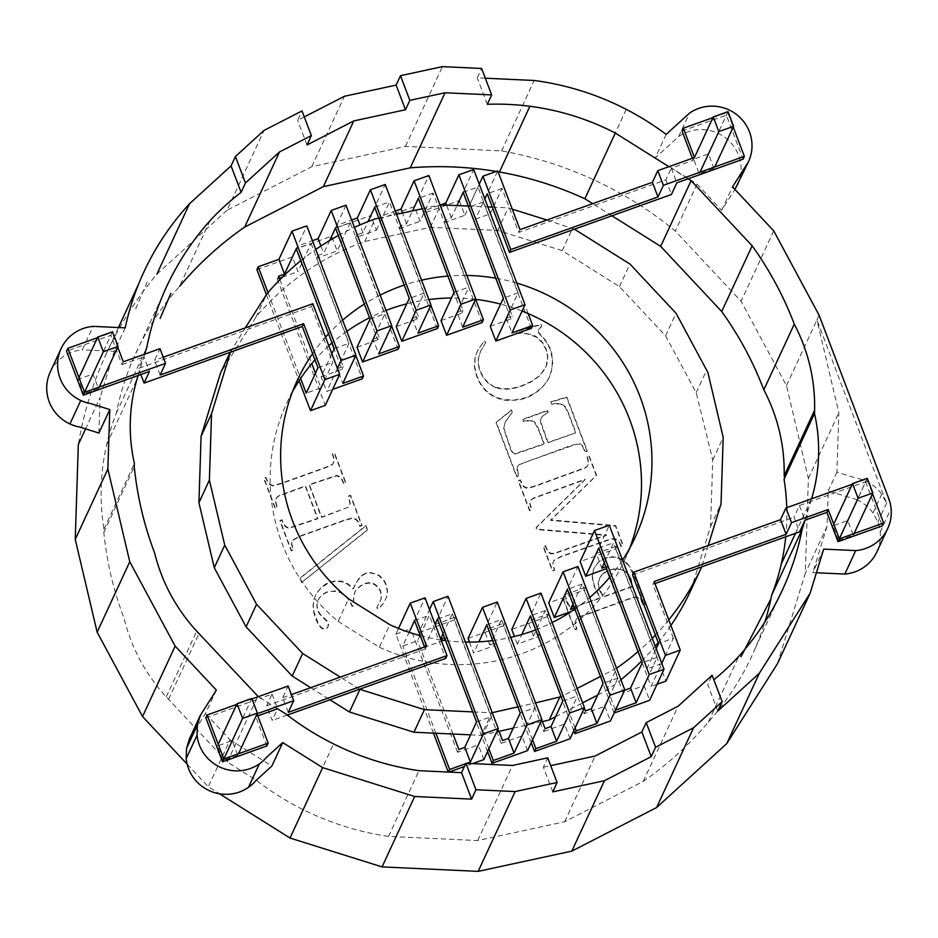 <?xml version="1.0" encoding="UTF-8"?>
<svg xmlns="http://www.w3.org/2000/svg" width="938" height="938" viewBox="0 0 938 938"><rect width="100%" height="100%" fill="white"/><g stroke="black" fill="none" stroke-linecap="round" stroke-linejoin="round"><path stroke-width="0.7" stroke-dasharray="4.69 3.52" d="M499.051 731.347L455.657 617.098L434.939 624.509L448.012 596.287M527.543 750.635L521.962 735.943L501.244 743.353L502.545 740.528M501.244 743.353L454.355 619.912L455.657 617.098M488.874 748.782L446.441 637.09L444.577 637.746M440.743 639.118L434.939 624.509M446.441 637.09L445.28 639.599M487.561 751.608L445.398 640.595M443.78 640.384L424.41 647.314L419.954 635.589L417.562 640.736L402.765 646.024L409.12 632.318M419.954 635.577L418.829 632.622L429.522 609.559M454.355 619.912L418.829 632.622M443.053 633.736L452.292 613.804L437.483 619.103M424.41 647.314L435.103 624.251M476.563 721.955L491.36 716.667L478.286 744.889L457.568 752.299L458.87 749.474M453.007 734.044L417.562 640.736M457.568 752.299L410.68 628.859L425.055 597.823M420.095 635.272L429.334 615.34L445.702 658.417M466.807 763.333L465.717 763.72M435.9 733.246L402.765 646.024M424.539 646.974L425.324 649.037L426.626 646.223M433.473 733.129L395.883 634.158L398.533 628.425M448.892 772.091L448.258 772.056M483.867 759.581L478.286 744.889M472.635 763.602L464.404 766.545M395.883 634.158L410.68 628.859M452.292 613.804L491.36 716.667M486.74 624.849L501.537 619.561L535.035 707.721L520.238 713.021M535.035 707.721L521.962 735.943M469.492 642.096L473.667 653.071L478.872 641.838M532.55 739.848L495.698 642.835L489.777 644.957L491.735 640.724M492.309 639.493L501.537 619.561M489.777 644.957L484.196 630.254L497.269 602.044M495.698 642.835L494.385 645.661L473.667 653.071M531.236 742.662L494.385 645.661M545.107 728.65L543.794 731.476L503.6 625.669L504.914 622.844L484.196 630.254M503.6 625.669L468.085 638.379M542.399 721.545L504.914 622.844M570.093 738.757L564.512 724.066L543.794 731.476M575.1 727.958L539.373 633.889L533.452 636.011L545.213 610.615L577.597 695.844L564.512 724.066M533.452 636.011L527.871 621.319L540.945 593.097M539.373 633.889L538.06 636.714L517.342 644.125L521.798 634.51M545.213 610.615L530.416 615.903M572.954 603.978L582.193 584.034L617.919 678.08L604.846 706.302L584.116 713.712L547.276 616.723L511.761 629.433M604.846 706.302L610.427 720.994M573.798 730.784L538.06 636.714M517.342 644.125L514.446 636.515M584.339 708.026L548.589 613.909L527.871 621.319M585.429 710.887L584.116 713.712M547.276 616.723L548.589 613.909M617.919 678.08L603.111 683.38M604.342 562.706L613.581 542.774L657.128 657.386L644.043 685.608L623.324 693.018L584.257 590.154L548.73 602.853M644.043 685.608L649.635 700.299M614.132 712.997L575.041 610.146L571.336 611.459M624.708 690.169L585.558 587.329L584.257 590.154M624.638 690.192L623.324 693.018M605.866 566.716L607.73 566.048L646.81 668.911L661.607 663.612L616.958 546.057L596.228 553.467L601.821 568.17M596.228 553.467L609.313 525.257M607.73 566.048L606.569 568.557M609.653 577.362L641.498 661.173M642.178 662.99L651.089 686.428L661.771 663.365M646.81 668.911L656.19 648.662M616.958 546.057L615.645 548.882L580.13 561.581M615.645 548.882L665.886 681.129M657.046 684.294L651.089 686.428M657.128 657.386L642.319 662.685M598.784 548.062L613.581 542.774M574.478 607.988L576.342 607.32L615.422 710.183L614.109 712.997M585.558 587.329L564.84 594.739L577.914 566.517M564.84 594.739L570.421 609.43M582.193 584.034L567.384 589.334M576.342 607.32L575.041 610.146M562.788 701.132L577.597 695.844M288.271 712.364L282.701 697.696L288.107 686.018M282.701 697.696L291.366 694.601M425.324 649.037L266.627 705.798L272.196 720.466L277.601 708.788L260.705 698.177L272.032 694.12L266.627 705.798M205.821 717.805L260.705 698.177L258.313 696.676M252.005 698.939L236.716 704.403M266.849 745.956L255.711 716.62L257.012 713.806M272.032 694.12L277.601 708.788M210.042 220.665L179.592 286.383A279.114 273.697 24.9 0 0 132.528 360.532A279.114 273.697 24.9 0 0 116.324 413.154A229.47 225.014 24.9 0 0 106.686 444.483A229.47 225.014 24.9 0 0 103.93 529.196L103.825 532.503A343.003 336.355 24.9 0 0 124.144 618.588A179.264 175.781 24.9 0 0 166.261 696.887A179.264 175.781 24.9 0 0 168.559 699.326L227.313 762.043L255.605 779.806A279.114 273.697 24.9 0 0 303.126 809.635A279.114 273.697 24.9 0 0 388.531 836.415L477.723 840.554L564.617 821.77L643.292 781.342A343.003 336.355 24.9 0 0 708.378 722.037A279.114 273.697 24.9 0 0 749.38 661.173A279.114 273.697 24.9 0 0 755.453 647.877A279.114 273.697 24.9 0 0 764.904 621.976M227.313 762.043L257.762 696.336M785.739 536.806A229.47 225.014 24.9 0 0 786.818 510.284M784.051 479.212A179.264 175.781 24.9 0 0 784.156 475.906M611.939 215.775L592.652 203.663M692.385 158.288L693.17 160.351L671.268 168.183L688.175 178.806M528.129 313.55L490.246 213.841L502.018 188.444L518.737 232.448L665.874 179.826L671.268 168.183L668.888 166.694M132.528 360.532L162.978 294.825M116.324 413.154L146.774 347.435M103.93 529.196L134.38 463.478M106.686 444.483L137.136 378.764M103.825 532.503L134.275 466.784M304.264 116.91L297.651 120.31L302.001 110.93M307.007 144.968L297.651 120.31M777.461 663.729L805.308 573.259L808.392 478.403L786.49 385.635L741.102 301.262L675.313 231.041A369.631 362.467 24.9 0 0 593.613 179.756A369.631 362.467 24.9 0 0 501.572 150.901L405.451 146.434L311.815 166.683L227.031 210.241L264.012 130.441M311.815 166.683L344.445 96.274M187.154 764.165L208.318 786.759L219.504 793.783M227.031 210.241L156.892 274.166A369.631 362.467 24.9 0 0 106.17 354.072A369.631 362.467 24.9 0 0 78.323 444.542M365.421 573.716L361.775 575.709L358.515 578.922L353.157 589.017L347.916 584.456L342.171 581.865L336.074 581.22L329.777 582.533L321.793 587.036L316.118 594L313.89 599.558L313.069 605.573L313.667 612.045L315.672 618.963L318.381 624.755L321.101 627.968L323.669 629.222L325.873 629.164L328.066 627.006L328.101 623.676L326.682 621.191L319.694 614.308L317.572 610.427L316.727 605.139L318.193 599.792L321.57 595.267L326.447 592.417L330.668 591.409L335.136 591.362L340.682 592.722L346.767 597.459L349.522 600.918L352.09 606.417L353.649 605.854L353.497 596.615L354.845 592.101L357.108 588.548L363.944 583.987L369.103 583.084L373.875 584.222L377.768 587.071L380.324 591.327L381.238 595.36L380.957 599.452L376.771 607.789L378.249 609.196L383.279 603.556L386.374 597.694L387.335 591.526L385.928 584.925L384.076 581.079L378.87 575.615L375.505 573.986L370.287 572.954L365.644 573.247L361.986 575.24L355.854 582.885L353.38 588.548L348.127 583.987L342.382 581.396L336.296 580.751L330 582.064L325.709 584.011L322.004 586.567L316.329 593.531L314.101 599.089L313.28 605.104L313.878 611.576L318.592 624.286L321.324 627.499L323.88 628.753L327.385 627.885L328.628 624.884L328.312 623.207L326.893 620.721L319.917 613.839L317.794 609.958L316.95 604.67L318.416 599.323L321.793 594.798L326.659 591.948L335.358 590.893L340.893 592.253L346.978 596.99L349.733 600.449L352.301 605.948L353.861 605.385L353.72 596.146L355.068 591.632L357.331 588.079L364.167 583.518L369.326 582.615L374.086 583.753L377.991 586.602L380.547 590.858L381.461 594.891L381.18 598.972L376.994 607.32L378.471 608.727L383.49 603.087L386.597 597.225L387.558 591.057L386.151 584.456L384.299 580.61L379.081 575.146L370.51 572.485L365.644 573.247M348.326 507.165L321.488 517.459L309.13 484.923L336.683 475.836L339.755 477.196L341.549 479.154L343.73 483.938L345.653 483.246L334.268 453.289L332.345 453.98L333.905 458.975L333.353 463.349L332.204 464.732L325.545 467.792L280.028 484.067L272.7 485.931L269.663 484.606L267.846 482.624L265.665 477.829L263.742 478.521L275.115 508.466L277.038 507.786L275.326 501.373L276.276 498.137L278.738 496.155L305.284 486.306L317.642 518.843L288.822 528.375L285.762 527.015L283.956 525.057L281.775 520.227L279.852 520.918L291.249 550.923L293.172 550.231L291.437 543.782L292.386 540.534L299.926 536.43L345.43 520.156L352.817 518.28L355.854 519.605L357.671 521.587L359.852 526.382L361.775 525.69L350.378 495.686L348.455 496.378L350.003 504.034L348.326 507.165L321.699 516.99L309.341 484.454L336.906 475.367L339.966 476.727L341.772 478.685L343.941 483.469L345.864 482.777L334.491 452.82L332.568 453.511L334.127 458.506L333.576 462.88L332.427 464.263L325.756 467.323L280.251 483.598L272.923 485.462L269.874 484.137L268.057 482.155L265.888 477.36L263.953 478.052L275.338 507.997L277.261 507.306L275.549 500.904L276.499 497.668L278.961 495.686L305.495 485.837L317.853 518.374L289.045 527.906L285.984 526.546L284.179 524.588L281.986 519.758L280.063 520.449L291.46 550.454L293.383 549.762L291.659 543.313L292.597 540.065L300.137 535.961L345.653 519.687L353.028 517.811L356.077 519.136L357.894 521.118L360.063 525.913L361.998 525.221L350.589 495.217L348.666 495.909L350.226 503.565L348.537 506.696M301.579 582.475L367.368 530.146L365.797 526.019L300.008 578.347L301.579 582.475L367.579 529.677L366.008 525.55L300.23 577.878L301.79 582.006M575.674 432.875L547.792 442.842L540.511 422.288L540.734 418.794L543.243 415.522L548.015 412.79L547.288 410.879L522.747 419.661L523.474 421.572L530.627 420.646L534.637 422.675L538.154 428.807L544.005 444.202L514.903 454.133L512.734 453.265L510.647 449.56L503.694 428.76L505.007 422.417L512.242 412.38L511.456 410.316L496.073 422.686L516.568 476.656L518.491 475.965L516.932 470.958L517.471 466.596L518.608 465.213L525.198 462.188L576.565 444.202L579.801 444.19L582.299 446.101L585.171 452.116L587.094 451.424L566.599 397.466L550.852 402.214L551.626 404.231L560.174 403.891L564.828 406.658L568.381 413.658L575.674 432.875L548.015 442.373L540.722 421.819L540.945 418.325L543.454 415.053L548.238 412.321L547.511 410.41L522.958 419.192L523.685 421.092L530.838 420.177L534.859 422.206L538.377 428.338L544.216 443.733L515.114 453.664L512.957 452.796L510.87 449.091L503.905 428.291L505.219 421.948L512.465 411.911L511.679 409.847L496.284 422.217L516.779 476.187L518.714 475.496L517.178 467.886L518.82 464.744L571.23 445.327L580.012 443.721L582.521 445.632L585.394 451.647L587.317 450.955L566.81 396.997L551.075 401.745L551.837 403.75L560.396 403.422L565.051 406.189L568.592 413.189L575.897 432.406M627.991 564.911L623.477 560.854L617.943 558.122L611.822 557.149L605.549 558.333L601.575 560.162L598.256 562.542L593.66 569.014L592.195 577.28L594.317 586.93L600.25 598.186L574.173 607.097L570.879 607.038L568.229 605.186L565.321 599.23L563.398 599.921L574.795 629.926L576.718 629.234L574.994 622.539L576.213 619.209L578.64 617.462L629.035 599.148L634.557 597.565L637.828 597.588L640.502 599.476L643.398 605.397L645.321 604.705L635.577 579.039L628.214 564.442L623.688 560.385L618.154 557.653L612.033 556.68L605.772 557.864L598.479 562.073L593.871 568.545L592.687 572.508L592.406 576.811L594.54 586.461L600.461 597.717L574.384 606.628L571.101 606.569L568.451 604.717L565.532 598.761L563.609 599.452L575.006 629.457L576.929 628.765L575.217 622.07L576.436 618.74L578.852 616.993L629.246 598.679L634.78 597.096L638.051 597.119L640.713 599.007L643.609 604.928L645.543 604.236L635.788 578.57L632.106 570.339L628.214 564.442M495.592 387.722L488.991 384.005L483.703 378.46L479.939 371.378L478.239 364.694L478.31 358.293L480.619 351.246L485.638 342.651L483.985 341.42L478.005 350.05L476.082 354.353L474.874 358.644L474.511 367.497L476.844 376.888L480.772 384.803L485.954 391.169L492.391 395.965L500.083 399.189L506.321 400.503L519.066 399.998L525.573 398.169L530.627 396.035L539.444 390.208L546.385 382.47L548.918 378.143L551.978 368.693L552.353 358.773L550.008 348.959L546.209 341.76L538.248 332.638L538.318 329.848L541.496 326.553L540.804 324.736L516.217 331.712L516.826 333.318L527.566 333.893L535.797 336.918L541.836 342.171L545.951 349.475L547.581 356.428L546.139 366.746L539.174 376.267L531.342 381.825L520.989 386.433L511.773 388.871L503.249 389.317L495.592 387.722L489.214 383.536L483.914 377.991L480.162 370.909L478.462 364.225L478.532 357.824L480.842 350.777L485.849 342.182L484.207 340.951L478.216 349.581L476.293 353.872L475.085 358.175L474.734 367.028L477.055 376.419L480.983 384.334L486.177 390.7L492.614 395.496L500.294 398.72L512.863 400.303L525.784 397.7L535.469 392.905L543.407 386.069L549.129 377.674L550.993 373.078L552.728 363.252L551.732 353.38L550.219 348.49L546.42 341.291L538.471 332.169L538.529 329.379L541.707 326.072L541.027 324.267L516.439 331.243L517.049 332.849L522.724 332.826L532.209 334.632L536.02 336.449L542.047 341.702L546.162 349.006L547.792 355.959L547.382 362.877L544.673 369.56L539.385 375.798L531.553 381.356L521.211 385.964L511.984 388.402L503.46 388.848L495.815 387.253M619.397 542.961L621.05 546.573L622.973 545.881L615.445 526.054L550.606 520.379L596.298 475.648L588.759 455.821L586.836 456.501L588.548 463.009L587.469 466.256L585.066 468.085L534.226 486.588L528.809 488.112L525.561 488.041L522.982 486.165L520.156 480.35L518.233 481.042L529.536 510.788L531.459 510.096L529.747 503.554L530.826 500.353L533.241 498.524L585.113 479.646L536.032 527.883L536.677 529.583L606.3 535.422L553.76 553.819L550.536 553.783L547.956 551.907L545.107 546.045L543.184 546.737L552.447 571.101L554.37 570.421L552.67 563.902L553.737 560.666L560.901 556.82L611.119 539.151L615.914 539.479L619.608 542.492L621.273 546.104L623.195 545.412L615.656 525.585L550.829 519.91L596.521 475.179L588.982 455.352L587.059 456.032L588.759 462.54L587.692 465.787L585.277 467.616L534.437 486.119L529.02 487.643L525.784 487.572L523.205 485.696L520.379 479.881L518.456 480.573L529.747 510.319L531.682 509.627L529.958 503.085L531.049 499.884L533.452 498.055L585.335 479.177L536.243 527.414L536.888 529.114L606.523 534.953L553.983 553.35L550.747 553.314L548.179 551.438L545.33 545.576L543.407 546.256L552.67 570.632L554.593 569.952L552.881 563.433L553.959 560.197L561.123 556.351L611.33 538.682L616.137 539.01L619.608 542.492M405.451 146.434L442.431 66.633M485.321 78.217L477.266 77.842L481.616 68.462M501.572 150.901L534.191 80.48M786.49 385.635L816.939 319.917L886.574 503.249L881.72 494.209A39.607 38.833 24.9 0 0 874.662 486.681A39.607 38.833 24.9 0 0 865.915 481.194A39.607 38.833 24.9 0 0 856.054 478.099L836.907 472.095L838.842 412.697L816.939 319.917L819.109 315.227M808.392 478.403L838.842 412.697M876.913 551.825A39.607 38.833 24.9 0 0 879.891 542.129A39.607 38.833 24.9 0 0 880.231 531.963A39.607 38.833 24.9 0 0 877.874 522.02L873.02 512.98A39.607 38.833 24.9 0 0 865.962 505.465A39.607 38.833 24.9 0 0 857.215 499.966L865.915 481.194M857.215 499.966A39.607 38.833 24.9 0 0 847.354 496.87L828.207 490.879L827.058 526.324L805.308 573.259M873.02 512.98L881.72 494.209M877.874 522.02L888.755 498.559M880.231 531.963L891.1 508.49M166.261 696.887L196.71 631.168M303.126 809.635L333.576 743.928M388.531 836.415L418.981 770.696M477.723 840.554L512.523 765.455M552.752 791.883L543.383 767.225L547.733 757.834M543.383 767.225L550.7 765.643M564.617 821.77L595.067 756.051M643.292 781.342L678.092 706.244M717.805 711.086L707.756 684.623L712.106 675.243M708.378 722.037L738.827 656.319M755.453 647.877L785.903 582.158M795.471 533.323L811.745 498.207A172.979 169.626 24.9 0 1 810.749 501.467L799.411 505.523L793.994 517.19L799.575 531.858M138.132 375.517L143.901 356.792L138.507 368.423L311.533 306.55L312.835 303.736M144.71 354.154L143.901 356.792L149.47 371.46M268.01 292.609L300.617 378.448M266.392 294.614L299.105 380.734M256.895 269.605L292.41 256.906L297.991 271.598L311.064 243.376L296.267 248.676M278.586 276.182L277.273 279.008L279.372 278.258M282.361 277.191L297.991 271.598M277.273 279.008L325.275 405.38M292.41 256.906L306.796 225.859M331.841 353.743L321.148 376.818L326.729 391.509L332.697 389.376M337.422 368.446L326.729 391.509M321.148 376.818L341.878 369.408L334.08 348.901M331.864 343.038L296.103 248.91L331.618 236.2L337.199 250.903L316.481 258.313L362.256 378.8M346.005 205.164L331.618 236.2M335.476 227.969L350.273 222.681L384.885 313.784L373.113 339.181L378.694 353.884M350.273 222.681L337.199 250.903M370.088 319.084L384.885 313.784M315.438 373.218L321.007 387.863L306.21 393.163M279.899 279.653L311.768 363.569M373.113 339.181L379.034 337.07L377.733 339.884L369.947 319.389M357.015 347.295L377.733 339.884M311.064 243.376L349.03 343.308L337.258 368.704L342.839 383.396M334.221 348.596L349.03 343.308M321.007 387.863L332.779 362.467L311.533 306.55M369.361 317.841L335.312 228.204L370.827 215.506L385.213 184.469M398.111 349.288L355.69 237.607L376.408 230.197L370.827 215.506M376.408 230.197L389.481 201.987L424.093 293.09L412.321 318.486L417.902 333.178M412.321 318.486L418.242 316.364L416.941 319.19L378.975 219.269L380.289 216.444L395.32 211.073M396.223 326.6L416.941 319.19M424.093 293.09L409.296 298.378M418.242 316.364L380.289 216.444M391.627 325.967L356.991 234.793L362.912 232.671L368.048 221.603M362.912 232.671L359.969 224.921M374.684 207.275L389.481 201.987M378.975 219.269L414.502 206.559L420.083 221.262L433.157 193.04L468.883 287.087L457.111 312.483L463.032 310.361L425.078 210.44L440.989 204.754M437.319 328.593L399.365 228.673L420.083 221.262M462.692 327.174L457.111 312.483M414.502 206.559L428.889 175.523M441.012 320.597L461.731 313.186L423.765 213.266L459.292 200.556L473.678 169.52M482.109 322.59L444.155 222.669L464.873 215.259L459.292 200.556M464.873 215.259L477.946 187.037L518.139 292.844L506.368 318.24L511.949 332.931M423.765 213.266L425.078 210.44M461.731 313.186L463.032 310.361M506.368 318.24L512.289 316.118L475.449 219.129L484.829 198.891M490.257 326.354L510.987 318.943L512.289 316.118M518.139 292.844L503.343 298.132M463.149 192.325L477.946 187.037M430.835 305.272L400.667 225.847L406.588 223.725L412.556 210.851M406.588 223.725L402.519 213.02M433.157 193.04L418.36 198.328M400.667 225.847L399.365 228.673M510.987 318.943L468.554 207.263L479.248 184.2M531.365 328.347L483.363 201.963L497.738 170.927M483.363 201.963L468.554 207.263M454.086 292.375L468.883 287.087M475.672 299.363L445.456 219.844L451.377 217.722L457.052 205.492M451.377 217.722L446.547 205.012M335.312 228.204L336.613 225.39L351.644 220.008M475.449 219.129L490.246 213.841M356.991 234.793L355.69 237.607M445.456 219.844L444.155 222.669M355.772 355.479L317.794 255.488L323.704 253.366L329.684 240.468M320.902 245.991L323.704 253.366M337.258 368.704L343.179 366.582L297.405 246.084L312.436 240.714M502.018 188.444L487.221 193.732M317.794 255.488L316.481 258.313M343.179 366.582L341.878 369.408M518.737 232.448L520.039 229.634M379.034 337.07L336.613 225.39M297.405 246.084L296.103 248.91M123.3 361.81L121.999 364.624L110.848 335.288L66.539 351.14M110.848 335.288L112.161 332.474L97.435 337.739M117.742 347.189L112.161 332.474M160.152 375.001L154.582 360.333L159.976 348.69M140.829 374.543L138.507 368.423M163.224 357.237L154.582 360.333M317.97 367.755L332.779 362.467M121.999 364.624L143.901 356.792M414.537 620.628L429.334 615.34M255.711 716.62L257.798 715.87M287.309 715.061L272.196 720.466M632.529 574.935L793.994 517.19M852.208 484.289L866.935 479.025L872.516 493.74M799.411 505.523L804.98 520.191L810.749 501.467L865.622 481.839L866.935 479.025M865.622 481.839L882.341 525.843M654.994 583.565L652.895 584.315L654.208 581.501M661.607 663.612L673.378 638.215L658.582 643.515M673.378 638.215L652.895 584.315M693.17 160.351L694.472 157.537M712.927 117.625L727.642 112.361L733.235 127.076M682.032 131.027L726.34 115.175L743.06 159.179M726.34 115.175L727.642 112.361M671.268 168.183L676.837 182.851M665.874 179.826L671.444 194.494M487.314 104.306L477.266 77.842M823.693 549.117L812.812 572.579L816.412 572.755M836.907 472.095L828.207 490.879M666.156 134.404L655.275 157.865L678.655 136.573A39.607 38.833 -155.1 0 1 687.742 131.906A39.607 38.833 -155.1 0 1 697.766 129.737A39.607 38.833 -155.1 0 1 708.073 130.206A39.607 38.833 -155.1 0 1 717.933 133.302A39.607 38.833 -155.1 0 1 726.68 138.801A39.607 38.833 -155.1 0 1 733.727 146.316A39.607 38.833 -155.1 0 1 738.593 155.356A39.607 38.833 -155.1 0 1 740.938 165.299A39.607 38.833 -155.1 0 1 740.61 175.465A39.607 38.833 -155.1 0 1 737.631 185.161M678.655 136.573L689.536 113.099M655.275 157.865L697.063 184.094L721.639 210.335L734.911 189.429M721.639 210.335L732.519 186.873M216.361 690.11L205.481 713.584L189.499 738.757M50.277 371.976A39.607 38.833 -155.1 0 1 55.647 363.534A39.607 38.833 -155.1 0 1 63.163 356.686A39.607 38.833 -155.1 0 1 72.249 352.02A39.607 38.833 -155.1 0 1 82.286 349.851L93.155 326.377M125.188 327.866L114.307 351.34L82.286 349.851M827.058 526.324L812.812 572.579M626.232 109.347L593.613 179.756M773.721 230.854L741.102 301.262M118.458 327.55L106.17 354.072M205.481 713.584L230.068 739.824L208.318 786.759M230.068 739.824L271.844 766.053M98.912 433.039L100.061 397.595L85.581 428.865M114.307 351.34L100.061 397.595M697.063 184.094L675.313 231.041M632.763 586.156L603.427 596.65L599.171 588.56L598.315 583.178L599.839 577.785L603.533 573.141L609.208 570.011L613.792 568.897L622.703 569.847L626.291 571.992L631.18 579.039L632.552 586.625L603.216 597.119L600.801 592.077M600.59 592.546L598.96 589.029L598.104 583.647L599.839 577.785M599.616 578.254L601.434 575.275M601.223 575.744L603.533 573.141M603.31 573.61L609.208 570.011M608.985 570.48L613.792 568.897M613.581 569.366L618.412 568.827M618.189 569.296L622.703 569.847M622.48 570.316L626.291 571.992M626.068 572.461L629.14 575.111M628.917 575.58L631.18 579.039M630.969 579.508L632.552 586.625M84.537 392.272L83.752 393.972L78.182 379.304L92.956 374.016L98.525 388.684L83.752 393.972M99.276 387.054L98.525 388.684M112.525 331.771L92.956 374.016M78.968 377.604L78.182 379.304M237.806 755.348L223.033 760.624L217.464 745.968L232.237 740.68L237.806 755.348L238.557 753.718M223.819 758.936L223.033 760.624M251.806 698.435L232.237 740.68M218.249 744.268L217.464 745.968M838.525 540.511L853.299 535.235L847.729 520.567L832.956 525.843L838.525 540.511L839.311 538.822M854.049 533.605L853.299 535.235M867.298 478.321L847.729 520.567M833.741 524.154L832.956 525.843M714.017 168.57L708.436 153.902L693.674 159.179L699.244 173.847L714.017 168.57L714.768 166.941M728.017 111.657L708.436 153.902M694.46 157.49L693.674 159.179M699.994 172.229L699.244 173.847M292.422 391.908A186.299 182.687 24.9 0 0 286.793 403.012A186.299 182.687 24.9 0 0 286.665 403.305A186.299 182.687 24.9 0 0 272.618 448.892A186.299 182.687 24.9 0 0 271.07 496.706A186.299 182.687 24.9 0 0 282.103 543.465A186.299 182.687 24.9 0 0 304.991 585.992A186.299 182.687 24.9 0 0 338.149 621.378L348.608 598.807M338.149 621.378L379.327 647.232L389.786 624.661M359.571 689.219L340.271 677.107M470.583 734.853L481.311 735.357L491.77 712.774L472.74 711.895M517.905 706.877L535.575 702.879M616.536 668.196L600.484 676.45M577.151 688.433L561.1 696.688M668.782 619.854A259.04 254.022 -155.1 0 1 665.968 623.266A259.04 254.022 -155.1 0 1 655.381 635.085M652.25 638.297A259.04 254.022 -155.1 0 1 638.098 651.547M708.213 545.517L701.636 566.88M546.936 220.02L574.431 229.189M492.309 207.134L508.173 207.861L512.254 209.151M468.343 206.02L487.877 206.923M378.811 218.144L396.551 214.31M422.311 208.74L440.039 204.906M338.337 235.497A259.04 254.022 -155.1 0 1 354.447 227.383M300.828 260.67A259.04 254.022 -155.1 0 1 315.766 249.461M230.467 352.196L245.264 327.901M609.829 577.151A186.299 182.687 24.9 0 0 609.899 577.069A186.299 182.687 24.9 0 0 622.539 560.092M574.877 609.055A186.299 182.687 24.9 0 0 589.697 597.541M535.692 629.808A186.299 182.687 24.9 0 0 552.13 622.574M492.72 640.595A186.299 182.687 24.9 0 0 510.706 637.406M420.247 635.671A186.299 182.687 24.9 0 0 436.17 639.2A186.299 182.687 24.9 0 0 441.083 640.009M445.667 640.631A186.299 182.687 24.9 0 0 465.4 642.061M325.533 337.141A186.299 182.687 24.9 0 0 322.684 340.447A186.299 182.687 24.9 0 0 312.612 353.626M342.628 320.198A186.299 182.687 24.9 0 0 328.593 333.764M380.16 295.095A186.299 182.687 24.9 0 0 364.366 304.029M466.843 275.455A186.299 182.687 24.9 0 0 447.965 276.065A186.299 182.687 24.9 0 0 447.895 276.077M421.572 280.181A186.299 182.687 24.9 0 0 404.231 285.07M516.826 283.112A186.299 182.687 24.9 0 0 496.413 278.316A186.299 182.687 24.9 0 0 495.768 278.211M428.924 299.562A186.299 182.687 24.9 0 0 406.775 303.806M475.589 299.351A186.299 182.687 24.9 0 0 451.471 298.003M522.079 311.064A186.299 182.687 24.9 0 0 500.575 304.088M379.327 647.232A186.299 182.687 24.9 0 0 425.711 661.771A186.299 182.687 24.9 0 0 474.159 664.022A186.299 182.687 24.9 0 0 521.352 653.821A186.299 182.687 24.9 0 0 564.078 631.86A186.299 182.687 24.9 0 0 599.441 599.652A186.299 182.687 24.9 0 0 624.872 559.658A186.299 182.687 24.9 0 0 625.001 559.365A186.299 182.687 24.9 0 0 629.703 548.191M690.872 590.236A259.04 254.022 24.9 0 0 691.06 589.838L710.57 526.441L712.739 459.96L696.184 392.717L665.57 335.816L619.467 286.606L562.214 250.657L497.715 230.443L430.354 227.313L364.73 241.5A259.04 254.022 24.9 0 0 305.319 272.032A259.04 254.022 24.9 0 0 256.156 316.821L220.606 372.832M658.218 642.565A259.04 254.022 24.9 0 0 670.916 625.482M597.694 695.081L606.347 690.638A259.04 254.022 24.9 0 0 620.921 679.733M641.686 660.985A259.04 254.022 24.9 0 0 655.24 646.165M555.566 716.738L582.627 702.832M481.311 735.357L496.706 731.875M513.227 728.134L540.863 721.897M310.701 687.683L329.988 699.795M385.999 310.455A186.299 182.687 24.9 0 0 369.572 317.736M346.849 331.313A186.299 182.687 24.9 0 0 332.052 342.874M328.804 345.759A186.299 182.687 24.9 0 0 314.969 359.84M230.115 352.325L231.065 350.261M256.156 316.821L266.615 294.251M364.73 241.5L375.188 218.929M430.354 227.313L440.813 204.742M497.715 230.443L508.173 207.861M562.214 250.657L572.672 228.086M619.467 286.606L629.926 264.035M665.57 335.816L676.04 313.245M696.184 392.717L706.642 370.135M712.739 459.96L723.198 437.389M710.57 526.441L721.041 503.858M691.06 589.838L701.518 567.267M606.347 690.638L616.629 668.442M168.559 699.326L199.008 633.607M147.149 282.01L135.33 309.681M624.872 559.658L635.331 537.087M286.793 403.012L297.252 380.441"/><path stroke-width="1.41" d="M469.492 642.096L468.085 638.379L482.472 607.332L497.269 602.044L541.93 719.598L527.121 724.886L514.047 753.108L508.466 738.417L502.545 740.528L499.051 731.347M514.047 753.108L493.329 760.519L488.874 748.782M444.577 637.746L440.743 639.118M493.329 760.519L492.016 763.344L487.561 751.608M445.28 639.599L443.78 640.384M445.398 640.595L445.128 639.904M541.93 719.598L527.543 750.635L492.016 763.344M429.522 609.559L433.215 601.586L483.445 733.833L470.372 762.055L466.807 763.333M483.445 733.833L498.254 728.545L448.012 596.287L433.215 601.586M440.661 638.895L443.053 633.736M435.103 624.251L437.483 619.103L476.563 721.955L464.791 747.351L470.372 762.055M464.791 747.351L458.87 749.474L453.007 734.044M287.309 715.061L445.702 658.417L447.004 655.592L425.055 597.823L410.258 603.111L426.626 646.223L291.366 694.601M465.717 763.72L449.654 769.465L435.9 733.246M409.12 632.318L414.537 620.628L424.539 646.974M398.533 628.425L410.258 603.111M448.258 772.056L433.473 733.129M448.446 772.068L449.654 769.465M498.254 728.545L483.867 759.581L472.635 763.602M464.404 766.545L448.892 772.091M478.872 641.838L486.74 624.849L520.238 713.021L508.466 738.417M482.472 607.332L527.121 724.886M491.735 640.724L492.309 639.493M521.798 634.51L530.416 615.903L562.788 701.132L551.028 726.528L556.609 741.231L535.891 748.641L534.578 751.455L531.236 742.662M535.891 748.641L532.55 739.848M551.028 726.528L545.107 728.65L542.399 721.545M514.446 636.515L511.761 629.433L526.136 598.385L540.945 593.097L584.48 707.721L570.093 738.757L534.578 751.455M584.339 708.026L585.429 710.887L591.35 708.776L603.111 683.38L567.384 589.334L554.311 617.544L548.73 602.853L563.117 571.817L577.914 566.517L624.802 689.958L610.427 720.994L574.9 733.704L573.798 730.784M591.35 708.776L596.931 723.468L576.213 730.878L575.1 727.958M563.117 571.817L610.005 695.246L596.931 723.468M526.136 598.385L569.683 713.009L556.609 741.231M606.569 568.557L585.711 576.284L580.13 561.581L594.504 530.545L609.313 525.257L664.01 669.263L649.635 700.299L614.132 712.997M571.336 611.459L554.311 617.544M605.866 566.716L601.821 568.17L604.342 562.706M606.429 568.874L609.653 577.362M641.498 661.173L642.178 662.99M661.771 663.365L665.464 655.392L680.261 650.093L654.208 581.501L786.103 534.32L791.508 522.654L785.938 507.986L852.208 484.289M656.19 648.662L658.582 643.515L632.529 574.935L633.83 572.121L665.464 655.392M680.261 650.093L665.886 681.129L657.046 684.294M594.504 530.545L649.213 674.551L636.14 702.773L615.434 710.172M664.01 669.263L649.213 674.551M585.711 576.284L598.784 548.062L642.319 662.685L630.559 688.082L636.14 702.773M630.559 688.082L624.708 690.169M574.478 607.988L570.421 609.43L572.954 603.978M576.213 730.878L574.9 733.704M569.683 713.009L584.48 707.721M610.005 695.246L624.802 689.958M242.614 718.379L237.033 703.723L251.806 698.435L257.375 713.103L242.614 718.379L222.529 761.808L205.821 717.805L207.122 714.99L223.842 758.983L268.151 743.142L257.035 713.853M447.004 655.592L288.271 712.364L293.688 700.686L288.107 686.018L252.005 698.939M236.716 704.403L207.122 714.99M293.688 700.686L257.059 713.783M222.529 761.808L266.849 745.956L268.151 743.142M257.798 715.87L277.601 708.788L286.055 714.099A279.114 273.697 24.9 0 0 333.576 743.928A279.114 273.697 24.9 0 0 418.981 770.696L461.566 772.678L465.916 763.286L512.523 765.455L547.733 757.834L557.102 782.491L552.752 791.883L604.435 780.709L651.23 756.661L655.58 747.269L693.569 727.759L722.154 701.694L712.106 675.243L678.092 706.244L646.212 722.623L641.862 732.003L595.067 756.051L550.7 765.643M300.617 378.448L306.21 393.163L317.97 367.755L302.306 326.506L144.077 383.091L149.47 371.46L138.132 375.517A172.979 169.626 24.9 0 0 137.136 378.764A172.979 169.626 24.9 0 0 134.38 463.478L134.275 466.784A343.003 336.355 24.9 0 0 154.594 552.869A179.264 175.781 24.9 0 0 196.71 631.168A179.264 175.781 24.9 0 0 199.008 633.607L258.313 696.676M764.904 621.976A279.114 273.697 24.9 0 0 771.646 595.267A229.47 225.014 24.9 0 0 781.295 563.926A229.47 225.014 24.9 0 0 785.739 536.806M786.818 510.284A229.47 225.014 24.9 0 0 784.051 479.212L814.501 413.494A179.264 175.781 24.9 0 0 814.606 410.199A179.264 175.781 24.9 0 0 794.275 324.102A343.003 336.355 24.9 0 0 752.159 245.815L691.118 180.647L688.175 178.806L676.837 182.851L671.444 194.494L509.51 252.416L510.811 249.59L482.941 176.215L497.738 170.927L520.039 229.634L652.402 182.3L657.796 170.657L694.472 157.537L683.333 128.201L712.927 117.625M814.606 410.199L784.156 475.906A179.264 175.781 24.9 0 0 763.825 389.821A343.003 336.355 24.9 0 0 721.709 311.522L660.669 246.366L611.939 215.775M592.652 203.663L584.855 198.774A343.003 336.355 24.9 0 0 499.438 171.994L529.888 106.275A253.647 248.722 24.9 0 0 487.314 104.306L491.664 94.914L445.046 92.756L409.836 100.366L400.479 75.708L396.129 85.1L344.445 96.274L304.264 116.91M496.284 171.455A343.003 336.355 24.9 0 0 410.246 167.855L323.352 186.639L244.689 227.066A343.003 336.355 24.9 0 0 179.592 286.383M668.888 166.694L615.305 133.055A253.647 248.722 24.9 0 0 529.888 106.275M660.669 246.366L691.118 180.647M584.855 198.774L615.305 133.055M410.246 167.855L445.046 92.756M323.352 186.639L353.802 120.92L405.486 109.746L409.836 100.366M353.802 120.92L307.007 144.968L311.357 135.588L279.489 151.968L245.463 182.957L235.415 156.505L231.065 165.897L189.523 203.745A275.397 270.062 24.9 0 0 138.789 283.663A275.397 270.062 24.9 0 0 125.188 327.866L93.155 326.377A39.607 38.833 -155.1 0 0 83.119 328.546A39.607 38.833 -155.1 0 0 74.043 333.213A39.607 38.833 -155.1 0 0 66.528 340.06A39.607 38.833 -155.1 0 0 61.122 348.561A39.607 38.833 -155.1 0 0 61.087 348.631A39.607 38.833 -155.1 0 0 58.109 358.316A39.607 38.833 -155.1 0 0 57.769 368.482A39.607 38.833 -155.1 0 0 60.126 378.424A39.607 38.833 -155.1 0 0 64.98 387.464A39.607 38.833 -155.1 0 0 72.038 394.992A39.607 38.833 -155.1 0 0 80.785 400.479A39.607 38.833 -155.1 0 0 90.646 403.575L109.793 409.578L98.912 433.039L79.777 427.048A39.607 38.833 -155.1 0 1 69.916 423.953L80.785 400.479M244.689 227.066L279.489 151.968M144.71 354.154L146.774 347.435A279.114 273.697 24.9 0 1 162.978 294.825A279.114 273.697 24.9 0 1 210.042 220.665A253.647 248.722 24.9 0 1 241.113 192.349L245.463 182.957M721.709 311.522L752.159 245.815M763.825 389.821L794.275 324.102M405.486 109.746L396.129 85.1M311.357 135.588L302.001 110.93L264.012 130.441L235.415 156.505M726.727 743.635L777.461 663.729L810.08 593.308L759.358 673.226L726.727 743.635L656.588 807.559L693.569 727.759M219.504 793.783L290.018 838.044L382.059 866.9L478.169 871.367L571.805 851.118L656.588 807.559M85.581 428.865L78.323 444.542L75.239 539.397L97.142 632.165L142.529 716.538L187.154 764.165M722.154 701.694L717.805 711.086L759.358 673.226M571.805 851.118L604.435 780.709M478.169 871.367L515.15 791.566L557.102 782.491M382.059 866.9L414.678 796.491L471.615 799.129L475.965 789.749L515.15 791.566M156.892 274.166L189.523 203.745M491.664 94.914L481.616 68.462L442.431 66.633L400.479 75.708M734.911 189.429L748.501 161.688A39.607 38.833 -155.1 0 0 751.49 151.991A39.607 38.833 -155.1 0 0 751.819 141.837A39.607 38.833 -155.1 0 0 749.474 131.895A39.607 38.833 -155.1 0 0 744.608 122.855A39.607 38.833 -155.1 0 0 737.561 115.327A39.607 38.833 -155.1 0 0 728.803 109.828A39.607 38.833 -155.1 0 0 718.942 106.744A39.607 38.833 -155.1 0 0 708.647 106.264A39.607 38.833 -155.1 0 0 698.611 108.433A39.607 38.833 -155.1 0 0 689.536 113.099L666.156 134.404A275.397 270.062 24.9 0 0 626.232 109.347A275.397 270.062 24.9 0 0 534.191 80.48L485.321 78.217M816.412 572.755L844.845 574.068L855.714 550.594A39.607 38.833 24.9 0 0 865.751 548.425A39.607 38.833 24.9 0 0 874.837 543.759A39.607 38.833 24.9 0 0 882.353 536.911A39.607 38.833 24.9 0 0 887.758 528.411A39.607 38.833 24.9 0 0 887.782 528.352A39.607 38.833 24.9 0 0 890.772 518.655A39.607 38.833 24.9 0 0 891.1 508.49A39.607 38.833 24.9 0 0 888.755 498.559L819.109 315.227L773.721 230.854L732.519 186.873L748.501 161.688M844.845 574.068A39.607 38.833 24.9 0 0 854.881 571.899A39.607 38.833 24.9 0 0 863.957 567.232A39.607 38.833 24.9 0 0 871.472 560.385A39.607 38.833 24.9 0 0 876.878 551.884A39.607 38.833 24.9 0 0 876.913 551.825M810.08 593.308L823.693 549.117L855.714 550.594M713.841 679.816A253.647 248.722 24.9 0 0 738.827 656.319A279.114 273.697 24.9 0 0 776.312 602.36A279.114 273.697 24.9 0 0 785.903 582.158A279.114 273.697 24.9 0 0 802.096 529.548L804.98 520.191L799.575 531.858L654.994 583.565M771.646 595.267L802.096 529.548M811.745 498.207A172.979 169.626 24.9 0 0 814.501 413.494M781.295 563.926L795.471 533.323M138.132 375.517L83.248 395.144L84.561 392.319L165.545 363.358L160.152 375.001L303.607 323.692L302.306 326.506M299.105 380.734L310.478 410.68L324.865 379.632L303.607 323.692M266.392 294.614L256.895 269.605L258.196 266.779L268.01 292.609M279.372 278.258L282.361 277.191M310.478 410.68L325.275 405.38L339.662 374.344L324.865 379.632M258.196 266.779L278.914 259.369L291.999 231.158L341.115 360.473L337.422 368.446M341.115 360.473L355.912 355.174L306.796 225.859L291.999 231.158M278.914 259.369L284.507 274.072L296.267 248.676L334.221 348.596L331.841 353.743M334.08 348.901L331.864 343.038M332.697 389.376L362.256 378.8L363.557 375.986L355.772 355.479M346.005 205.164L391.779 325.662L378.694 353.884L399.424 346.474L398.111 349.288L362.596 361.998L376.97 330.95L331.208 210.452L346.005 205.164M391.779 325.662L376.97 330.95M329.684 240.468L335.476 227.969L370.088 319.084L357.015 347.295L362.596 361.998M284.507 274.072L278.586 276.182L279.899 279.653M311.768 363.569L315.438 373.218M355.912 355.174L342.839 383.396L363.557 375.986M163.224 357.237L312.835 303.736L339.662 374.344M369.947 319.389L369.361 317.841M359.969 224.921L357.331 217.979L370.404 189.757L385.213 184.469L430.988 304.967L417.902 333.178L438.632 325.767L437.319 328.593L401.804 341.291L396.223 326.6L409.296 298.378L374.684 207.275L368.048 221.603M430.988 304.967L416.179 310.255L401.804 341.291M370.404 189.757L416.179 310.255M402.519 213.02L401.007 209.033L414.08 180.811L428.889 175.523L475.777 298.964L462.692 327.174L483.422 319.764L482.109 322.59L446.594 335.288L441.012 320.597L454.086 292.375L418.36 198.328L412.556 210.851M414.08 180.811L460.968 304.252L446.594 335.288M460.968 304.252L475.777 298.964M446.547 205.012L445.796 203.03L458.87 174.808L473.678 169.52L525.022 304.709L511.949 332.931L532.667 325.521L528.129 313.55M457.052 205.492L463.149 192.325L503.343 298.132L490.257 326.354L495.85 341.045L531.365 328.347L532.667 325.521M525.022 304.709L510.225 310.009L495.85 341.045M484.829 198.891L487.221 193.732L509.51 252.416M479.248 184.2L482.941 176.215M458.87 174.808L510.225 310.009M351.644 220.008L357.331 217.979M395.32 211.073L401.007 209.033M438.632 325.767L430.835 305.272M483.422 319.764L475.672 299.363M312.436 240.714L318.123 238.674L320.902 245.991M440.989 204.754L445.796 203.03M318.123 238.674L331.208 210.452M399.424 346.474L391.627 325.967M97.435 337.739L67.841 348.326L66.539 351.14L83.248 395.144M67.841 348.326L84.561 392.319M165.545 363.358L159.976 348.69L123.3 361.81L117.742 347.189M144.077 383.091L140.829 374.543M633.83 572.121L780.533 519.664L785.938 507.986M872.516 493.74L883.643 523.017L839.334 538.869L828.184 509.533L791.508 522.654M839.334 538.869L838.021 541.683L882.341 525.843L883.643 523.017M838.021 541.683L826.882 512.359L828.184 509.533M780.533 519.664L786.103 534.32M826.882 512.359L804.98 520.191M733.235 127.076L744.362 156.353L663.377 185.325L657.796 170.657M688.175 178.806L743.06 159.179L744.362 156.353M692.385 158.288L682.032 131.027L683.333 128.201M652.402 182.3L657.984 196.968L663.377 185.325M510.811 249.59L657.984 196.968M651.23 756.661L641.862 732.003M475.965 789.749L465.916 763.286M471.615 799.129L461.566 772.678M655.58 747.269L646.212 722.623M241.113 192.349L231.065 165.897M414.678 796.491L322.637 767.636L282.725 742.579L266.861 757.025A39.607 38.833 -155.1 0 1 259.345 763.884A39.607 38.833 -155.1 0 1 250.258 768.55A39.607 38.833 -155.1 0 1 240.234 770.719A39.607 38.833 -155.1 0 1 229.927 770.239A39.607 38.833 -155.1 0 1 220.067 767.143A39.607 38.833 -155.1 0 1 211.32 761.644A39.607 38.833 -155.1 0 1 204.273 754.129A39.607 38.833 -155.1 0 1 199.407 745.089A39.607 38.833 -155.1 0 1 197.062 735.146L197.39 724.98L200.369 715.295L216.361 690.11L175.148 646.13L129.761 561.756L107.858 468.977L109.793 409.578M282.725 742.579L271.844 766.053L255.98 780.498A39.607 38.833 -155.1 0 1 248.464 787.345L259.345 763.884M248.464 787.345A39.607 38.833 -155.1 0 1 239.389 792.012A39.607 38.833 -155.1 0 1 229.353 794.181A39.607 38.833 -155.1 0 1 219.058 793.712A39.607 38.833 -155.1 0 1 209.197 790.617A39.607 38.833 -155.1 0 1 200.439 785.118A39.607 38.833 -155.1 0 1 193.392 777.59A39.607 38.833 -155.1 0 1 188.526 768.562A39.607 38.833 -155.1 0 1 186.181 758.619L197.062 735.146M186.181 758.619L186.51 748.454L197.39 724.98M186.51 748.454L189.499 738.757L200.369 715.295M69.916 423.953A39.607 38.833 -155.1 0 1 61.158 418.454A39.607 38.833 -155.1 0 1 54.111 410.938A39.607 38.833 -155.1 0 1 49.245 401.898A39.607 38.833 -155.1 0 1 46.9 391.955A39.607 38.833 -155.1 0 1 47.228 381.789A39.607 38.833 -155.1 0 1 50.218 372.093A39.607 38.833 -155.1 0 1 50.242 372.034A39.607 38.833 -155.1 0 1 50.277 371.976M138.789 283.663L118.458 327.55M107.858 468.977L75.239 539.397M129.761 561.756L97.142 632.165M175.148 646.13L142.529 716.538M322.637 767.636L290.018 838.044M103.321 351.715L97.751 337.059L112.525 331.771L118.094 346.439L103.321 351.715L84.537 392.272M118.094 346.439L99.276 387.054M97.751 337.059L78.968 377.604M257.375 713.103L238.557 753.718M237.033 703.723L218.249 744.268M858.094 498.266L872.868 492.989L867.298 478.321L852.525 483.598L858.094 498.266L839.311 538.822M872.868 492.989L854.049 533.605M852.525 483.598L833.741 524.154M733.586 126.325L728.017 111.657L713.243 116.933L718.813 131.601L733.586 126.325L714.768 166.941M713.243 116.933L694.46 157.49M718.813 131.601L699.994 172.229M312.612 353.626A186.299 182.687 24.9 0 0 297.252 380.441A186.299 182.687 24.9 0 0 297.123 380.722A186.299 182.687 24.9 0 0 283.077 426.321A186.299 182.687 24.9 0 0 281.529 474.124A186.299 182.687 24.9 0 0 292.574 520.883A186.299 182.687 24.9 0 0 315.449 563.41A186.299 182.687 24.9 0 0 348.608 598.807L389.786 624.661A186.299 182.687 24.9 0 0 420.247 635.671M230.115 352.325L220.606 372.832L201.084 436.229L198.926 502.709L214.274 567.725L246.084 626.854L256.555 604.271L224.745 545.142L209.385 480.127L211.554 413.658L230.467 352.196M256.555 604.271L302.657 653.493L340.271 677.107M472.74 711.895L424.41 709.656L359.571 689.219M492.227 712.681L517.905 706.877M535.575 702.879L561.1 696.688M638.098 651.547A259.04 254.022 -155.1 0 1 616.805 668.067L616.536 668.196M600.484 676.45L577.151 688.433M655.381 635.085A259.04 254.022 -155.1 0 1 652.25 638.297M701.636 566.88L701.518 567.267A259.04 254.022 -155.1 0 1 701.331 567.666A259.04 254.022 -155.1 0 1 668.782 619.854M574.431 229.189L629.926 264.035L676.04 313.245L707.85 372.374L723.198 437.389L721.041 503.858L708.213 545.517M512.254 209.151L546.936 220.02M440.039 204.906L468.343 206.02M487.877 206.923L492.309 207.134M354.447 227.383A259.04 254.022 -155.1 0 1 375.188 218.929L378.811 218.144M396.551 214.31L422.311 208.74M315.766 249.461A259.04 254.022 -155.1 0 1 315.778 249.461A259.04 254.022 -155.1 0 1 338.337 235.497M245.264 327.901L266.615 294.251A259.04 254.022 -155.1 0 1 300.828 260.67M622.539 560.092A186.299 182.687 24.9 0 0 635.331 537.087A186.299 182.687 24.9 0 0 635.46 536.794A186.299 182.687 24.9 0 0 649.506 491.195A186.299 182.687 24.9 0 0 651.054 443.393A186.299 182.687 24.9 0 0 640.021 396.633A186.299 182.687 24.9 0 0 617.134 354.107A186.299 182.687 24.9 0 0 583.975 318.709A186.299 182.687 24.9 0 0 542.797 292.867A186.299 182.687 24.9 0 0 516.826 283.112M552.13 622.574A186.299 182.687 24.9 0 0 574.548 609.29A186.299 182.687 24.9 0 0 574.877 609.055M589.697 597.541A186.299 182.687 24.9 0 0 609.829 577.151M510.706 637.406A186.299 182.687 24.9 0 0 531.811 631.251A186.299 182.687 24.9 0 0 535.692 629.808M465.4 642.061A186.299 182.687 24.9 0 0 484.618 641.451A186.299 182.687 24.9 0 0 492.72 640.595M441.083 640.009A186.299 182.687 24.9 0 0 445.667 640.631M364.366 304.029A186.299 182.687 24.9 0 0 358.035 308.227A186.299 182.687 24.9 0 0 342.628 320.198M328.593 333.764A186.299 182.687 24.9 0 0 325.533 337.141M404.231 285.07A186.299 182.687 24.9 0 0 400.772 286.278A186.299 182.687 24.9 0 0 380.16 295.095M447.895 276.077A186.299 182.687 24.9 0 0 421.572 280.181M495.768 278.211A186.299 182.687 24.9 0 0 466.843 275.455M629.703 548.191A186.299 182.687 24.9 0 0 639.048 513.778A186.299 182.687 24.9 0 0 640.595 465.963A186.299 182.687 24.9 0 0 629.55 419.204A186.299 182.687 24.9 0 0 606.675 376.677A186.299 182.687 24.9 0 0 573.517 341.291A186.299 182.687 24.9 0 0 532.338 315.438A186.299 182.687 24.9 0 0 522.079 311.064M451.471 298.003A186.299 182.687 24.9 0 0 437.507 298.647A186.299 182.687 24.9 0 0 428.924 299.562M406.775 303.806A186.299 182.687 24.9 0 0 390.314 308.848A186.299 182.687 24.9 0 0 385.999 310.455M500.575 304.088A186.299 182.687 24.9 0 0 485.954 300.887A186.299 182.687 24.9 0 0 475.589 299.351M655.24 646.165A259.04 254.022 24.9 0 0 655.51 645.836A259.04 254.022 24.9 0 0 658.218 642.565M670.916 625.482A259.04 254.022 24.9 0 0 690.872 590.236L701.331 567.666M620.921 679.733A259.04 254.022 24.9 0 0 641.686 660.985M540.863 721.897L549.176 720.009L555.566 716.738M582.627 702.832L597.694 695.081M496.706 731.875L513.227 728.134M329.988 699.795L349.452 712.001L413.951 732.226L470.583 734.853M246.084 626.854L292.199 676.064L310.701 687.683M369.572 317.736A186.299 182.687 24.9 0 0 347.576 330.809A186.299 182.687 24.9 0 0 346.849 331.313M332.052 342.874A186.299 182.687 24.9 0 0 328.804 345.759M314.969 359.84A186.299 182.687 24.9 0 0 312.225 363.018A186.299 182.687 24.9 0 0 292.422 391.908M413.951 732.226L424.41 709.656M349.452 712.001L359.911 689.43M292.199 676.064L302.657 653.493M214.274 567.725L224.745 545.142M198.926 502.709L209.385 480.127M201.084 436.229L211.554 413.658M549.176 720.009L559.634 697.438M170.857 293.336L160.14 318.486M876.878 551.884L887.758 528.411M770.602 599.417L740.985 656.835M50.242 372.034L61.122 348.561"/></g></svg>
